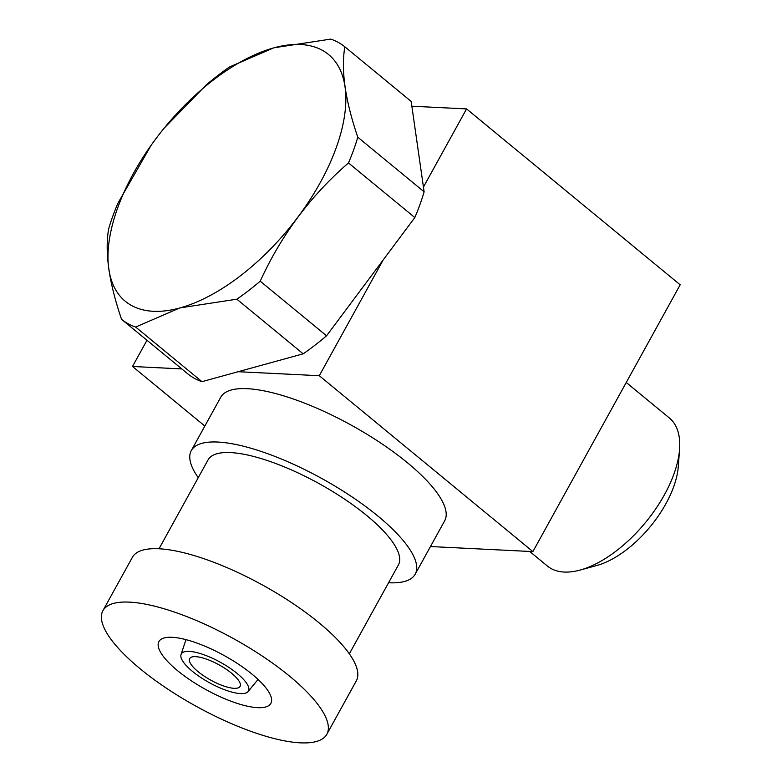 <?xml version="1.0" encoding="UTF-8"?>
<svg xmlns="http://www.w3.org/2000/svg" width="782" height="782" viewBox="0 0 782 782"><rect width="100%" height="100%" fill="white"/><g stroke="black" fill="none" stroke-linecap="round" stroke-linejoin="round"><path stroke-width="1.17" d="M204.845 426.043L132.51 366.484L146.987 340.268M181.776 368.918L132.51 366.484M466.571 108.913L423.433 187.054L411.86 106.205L466.571 108.913L680.174 284.804L532.894 551.603L430.471 546.54M388.566 582.746A127.877 38.641 -151.1 0 0 415.193 574.203L444.655 520.841A127.877 38.641 -151.1 0 0 407.412 462.729A127.877 38.641 -151.1 0 0 294.472 399.397A127.877 38.641 -151.1 0 0 220.749 397.236L191.297 450.598A127.877 38.641 -151.1 0 0 198.247 477.685M319.291 375.712L238.197 371.704L303.181 353.816A176.155 88.229 -50.5 0 0 326.553 335.801L383.239 259.868L319.291 375.712L532.894 551.603M198.061 671.65A28.768 8.69 -151.1 0 0 223.476 685.902A28.768 8.69 -151.1 0 0 240.064 686.381A28.768 8.69 -151.1 0 0 231.687 673.312A28.768 8.69 -151.1 0 0 206.272 659.06A28.768 8.69 -151.1 0 0 189.684 658.571A28.768 8.69 -151.1 0 0 198.061 671.65M237.288 673.585A38.367 11.593 -151.1 0 0 202.518 654.28A38.367 11.593 -151.1 0 0 181.033 654.534A38.367 11.593 -151.1 0 0 192.46 671.376A38.367 11.593 -151.1 0 0 248.099 691.562A38.367 11.593 -151.1 0 0 237.288 673.585M151.102 145.325L117.926 203.212A176.155 88.229 -50.5 0 0 112.794 216.213A176.155 88.229 -50.5 0 0 108.63 228.94C104.641 252.254 108.952 282.38 121.562 319.339A176.155 88.229 -50.5 0 0 135.648 327.052L179.567 308.049A159.851 80.067 -50.5 0 0 179.958 307.942A159.851 80.067 -50.5 0 0 180.339 307.834L236.848 299.193L303.181 353.816M236.848 299.193A176.155 88.229 -50.5 0 0 260.22 281.178L326.553 335.801M260.22 281.178C281.344 234.932 310.767 195.51 348.489 162.939A176.155 88.229 -50.5 0 0 353.62 149.939A176.155 88.229 -50.5 0 0 357.785 137.202L424.118 191.825A176.155 88.229 129.5 0 1 419.954 204.561A176.155 88.229 129.5 0 1 414.822 217.562L383.239 259.868M298.059 216.878A159.851 80.067 -50.5 0 0 336.182 147.827A159.851 80.067 -50.5 0 0 345.028 86.831A159.851 80.067 -50.5 0 0 274.267 47.741A159.851 80.067 -50.5 0 0 273.876 47.849A159.851 80.067 -50.5 0 0 273.485 47.956A159.851 80.067 -50.5 0 0 155.765 138.913A159.851 80.067 -50.5 0 0 117.652 207.963A159.851 80.067 -50.5 0 0 108.806 268.959A159.851 80.067 -50.5 0 0 179.567 308.049L180.349 307.834A159.851 80.067 -50.5 0 0 298.059 216.878M348.489 162.939L414.822 217.562M273.485 47.956L229.566 66.949A176.155 88.229 -50.5 0 0 206.194 84.964L164.161 128.15M357.785 137.202C345.185 100.233 340.874 70.106 344.842 46.812A176.155 88.229 -50.5 0 0 330.766 39.1L274.267 47.741M344.852 46.812L411.185 101.435L411.86 106.205M121.562 319.33L187.895 373.952A176.155 88.229 129.5 0 0 201.981 381.665L135.648 327.052M626.245 382.486L669.353 417.969A95.912 48.034 129.5 0 1 679.568 449.298L678.287 466.522A78.611 39.374 129.5 0 1 596.783 565.503L580.127 570.058A95.912 48.034 129.5 0 1 564.203 572.053A95.912 48.034 129.5 0 1 547.42 566.051L529.678 551.437M238.197 371.704L201.981 381.665M423.433 187.054L424.118 191.825M177.524 670.633A63.938 19.315 -151.1 0 0 233.984 702.304A63.938 19.315 -151.1 0 0 270.855 703.38A63.938 19.315 -151.1 0 0 252.234 674.328A63.938 19.315 -151.1 0 0 195.764 642.657A63.938 19.315 -151.1 0 0 158.902 641.582A63.938 19.315 -151.1 0 0 177.524 670.633M415.193 574.203A127.877 38.641 -151.1 0 0 377.96 516.091A127.877 38.641 -151.1 0 0 265.02 452.758A127.877 38.641 -151.1 0 0 191.297 450.598M289.584 676.176A127.877 38.641 -151.1 0 0 176.654 612.834A127.877 38.641 -151.1 0 0 102.921 610.674A127.877 38.641 -151.1 0 0 140.164 668.786A127.877 38.641 -151.1 0 0 253.104 732.128A127.877 38.641 -151.1 0 0 326.827 734.278A127.877 38.641 -151.1 0 0 289.584 676.176M102.921 610.674L132.383 557.322A127.877 38.641 28.9 0 1 206.106 559.472A127.877 38.641 28.9 0 1 319.046 622.814A127.877 38.641 28.9 0 1 356.289 680.917L326.827 734.278M349.329 653.83L398.4 564.927A108.698 32.844 -151.1 0 0 366.748 515.534A108.698 32.844 -151.1 0 0 270.748 461.703A108.698 32.844 -151.1 0 0 208.08 459.865L159.01 548.769M679.568 449.298A95.912 48.034 129.5 0 1 580.127 570.058M248.099 691.562L258.06 679.431M181.033 654.534L185.979 639.647"/></g></svg>
